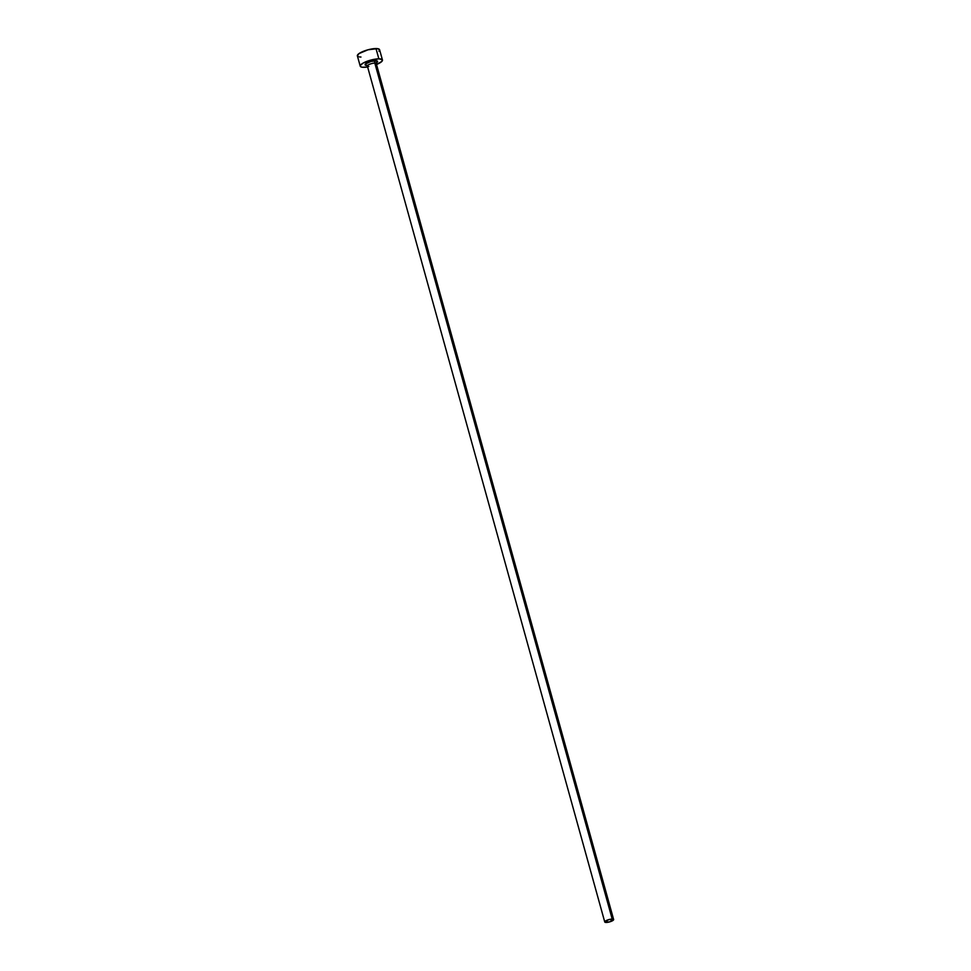 <?xml version="1.0" encoding="UTF-8"?>
<svg xmlns="http://www.w3.org/2000/svg" width="971" height="971" viewBox="0 0 971 971"><rect width="100%" height="100%" fill="white"/><g stroke="black" fill="none" stroke-linecap="round" stroke-linejoin="round"><path stroke-width="1.46" d="M367.05 65.458A6.457 1.687 -15.5 0 1 366.771 63.066A6.457 1.687 -15.5 0 1 375.546 60.712A1.845 1.299 -90 0 0 374.818 63.103A4.612 1.214 164.5 0 0 370.145 64.062A4.612 1.214 164.5 0 0 367.366 65.858A4.612 1.214 164.5 0 0 368.81 66.489M375.571 63.164L376.372 62.581L376.263 63.564A4.612 1.214 164.5 0 0 374.818 63.103L612.203 919.064A4.612 1.214 -15.5 0 1 613.636 919.525A4.612 1.214 -15.5 0 1 611.135 921.382A4.612 1.214 -15.5 0 1 606.183 922.45A4.612 1.214 -15.5 0 1 604.751 921.989A4.612 1.214 -15.5 0 1 607.251 920.132A4.612 1.214 -15.5 0 1 612.203 919.064L374.818 63.103A4.612 1.214 164.5 0 0 369.866 64.171A4.612 1.214 164.5 0 0 367.366 66.028L604.751 921.989L609.387 921.952L613.648 919.549L608.999 919.549L604.739 921.952M382.453 59.996L379.588 49.703A11.531 3.022 164.5 0 0 375.995 48.55L378.86 58.843A11.531 3.022 -15.5 0 1 382.453 59.996A11.531 3.022 -15.5 0 1 376.517 64.523M376.056 64.705L381.809 61.464L382.161 59.559L378.86 58.843L370.837 60.081L363.118 63.079L360.326 65.433L360.52 66.611L362.365 67.242L367.633 66.987A11.531 3.022 -15.5 0 1 363.822 67.327A11.531 3.022 -15.5 0 1 360.229 66.162A11.531 3.022 -15.5 0 1 366.48 61.513A11.531 3.022 -15.5 0 1 378.86 58.843L375.995 48.55A11.531 3.022 164.5 0 0 363.627 51.22A11.531 3.022 164.5 0 0 357.377 55.869L360.229 66.162M367.621 65.324A1.845 1.299 90 0 0 367.135 65.458L365.108 64.766L365.472 63.989L371.056 61.404L376.991 60.894L377.573 61.404L375.947 63.079M378.957 51.172L379.612 49.788L377.464 48.635L367.985 49.788L358.954 53.623L357.352 55.784L358.396 56.706M359.513 56.949L360.969 57.034M376.263 63.734A4.612 1.214 164.5 0 0 374.818 63.103A1.845 1.299 90 0 1 375.546 60.712A6.457 1.687 -15.5 0 1 376.238 62.909M367.608 65.324L366.759 65.251L367.366 66.028M376.263 63.564L613.636 919.525"/></g></svg>
